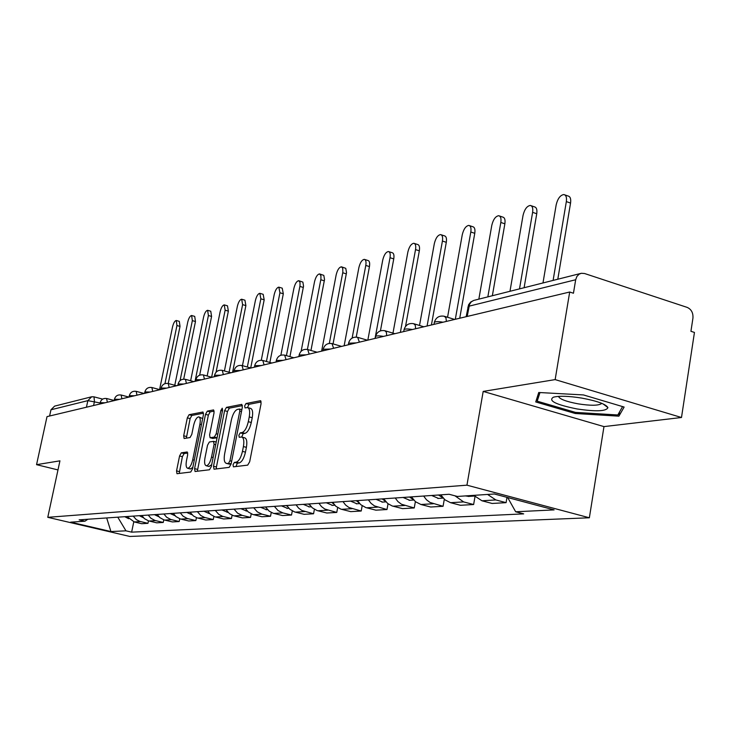 <?xml version="1.0" encoding="UTF-8"?>
<svg xmlns="http://www.w3.org/2000/svg" width="731" height="731" viewBox="0 0 731 731"><rect width="100%" height="100%" fill="white"/><g stroke="black" fill="none" stroke-linecap="round" stroke-linejoin="round"><path stroke-width="1.1" d="M233.034 464.733L233.417 466.853L247.699 465.126L249.691 461.718L261.077 403.64L260.501 400.698L246.018 403.521L244.657 405.897L245.04 407.925L247.489 407.551C249.563 408.245 250.148 411.37 249.244 416.917L248.302 421.686C246.822 427.909 244.739 431.537 242.043 432.569L240.225 432.862L238.863 435.228L239.247 437.302L241.623 437.001C243.734 437.732 244.328 440.921 243.405 446.568L242.464 451.365C240.974 457.624 238.891 461.215 236.195 462.166L234.386 462.394L233.034 464.733M242.034 437.111L244.611 437.787C246.722 438.518 247.316 441.707 246.402 447.354L245.461 452.151C243.98 458.401 241.888 461.992 239.192 462.933L237.374 463.162L235.921 466.561M261.195 401.94L248.979 404.325L247.517 407.56M247.928 407.67L250.459 408.355C252.542 409.058 253.136 412.174 252.232 417.721L251.29 422.491C249.81 428.704 247.727 432.332 245.013 433.355L243.195 433.647L241.733 437.019M181.315 452.827L179.579 455.952L176.546 470.883L176.975 473.706L190.718 472.043L192.509 468.882L203.428 414.76L202.98 412.001L189.064 414.715L187.319 417.867L183.682 435.767L184.102 438.527L190.033 437.549L191.796 434.388L193.614 425.405C194.921 420.115 196.63 417.273 198.722 416.871C200.257 417.419 200.65 419.886 199.901 424.263L192.728 459.817C191.431 465.099 189.74 467.922 187.675 468.279C186.113 467.685 185.711 465.144 186.478 460.676L187.675 454.783L187.227 451.968L181.315 452.827L184.13 453.549L182.384 456.665L179.232 473.441M483.191 391.414L603.97 426.602L681.493 417.502L555.149 379.608L483.191 391.414L466.945 485.174L47.771 517.32L59.942 460.841L36.55 464.669L47.012 416.624L569.696 292.016L573.451 293.232L575.681 279.745L469 306.179L467.831 307.221M555.149 379.608L569.696 292.016M213.507 466.25L214.019 469.201L229.168 467.374L231.097 464.048L242.336 407.258L241.806 404.371L226.473 407.359L224.6 410.676L213.507 466.25L216.431 466.99L216.321 468.937M209.477 469.768L195.049 471.504L194.583 468.617L205.512 414.358L207.321 411.124L213.58 409.917L214.055 412.713L209.605 434.881L210.08 437.732L214.338 437.065L216.184 433.794L220.844 410.52L222.242 408.209L222.589 410.182L211.332 466.524L209.477 469.768M681.493 417.502L694.45 332.441L690.932 331.298L692.933 318.168C693.29 312.905 691.38 309.314 687.186 307.395L584.59 273.522L581.355 273.284L579.08 274.198L576.869 276.501L575.681 279.745M603.97 426.602L589.36 517.776L129.826 536.453L47.771 517.32M36.55 464.669L57.987 469.923M49.598 416.012L50.96 409.78L54.606 406.125L91.165 396.906M473.789 495.362L481.957 500.781L495.837 499.94L487.586 494.448M495.837 499.94L506.09 502.654L506.985 497.354M481.957 500.781L492.118 503.458L506.09 502.654M474.986 496.687L473.633 504.527L463.609 501.905L454.947 495.81M440.784 494.85L445.024 499.876L450.543 502.69L460.484 505.285L473.633 504.527M444.302 499.264L443.068 506.291L430.029 502.462L426.447 499.757L423.624 496.029M411.407 496.879L415.537 501.758L420.946 504.5L430.669 507.012L443.068 506.291M415.372 501.621L414.239 507.954L401.474 504.244L397.966 501.612L395.215 497.994M383.674 498.798L387.713 503.54L392.2 505.962L402.525 508.63L414.239 507.954M388.033 503.778L386.991 509.534L374.491 505.925L371.065 503.367L368.369 499.858M357.459 500.607L360.758 504.673L365.802 507.579L375.908 510.174L386.991 509.534M362.165 505.779L361.205 511.024L348.961 507.515L345.608 505.03L342.976 501.612M332.642 502.325L335.858 506.281L340.801 509.105L350.706 511.627L361.205 511.024M337.658 507.625L336.763 512.431L324.774 509.023L321.485 506.601L318.908 503.275M309.103 503.951L312.256 507.807L317.099 510.558L326.803 513.007L336.763 512.431M314.394 509.343L313.562 513.774L301.812 510.448L298.595 508.1L296.073 504.856M286.753 505.496L289.841 509.251L294.584 511.928L304.096 514.322L313.562 513.774M292.29 510.951L291.514 515.044L282.842 512.897L278.027 510.549L274.372 506.355M265.508 506.967L269.136 511.115L273.184 513.235L282.504 515.565L291.514 515.044M271.256 512.458L270.525 516.26L262.027 514.167L257.312 511.874L253.721 507.78M245.287 508.365L248.248 511.938L252.807 514.487L261.954 516.753L270.525 516.26M251.226 513.866L250.532 517.411L242.189 515.373L237.566 513.135L234.057 509.142M226.007 509.699L229.497 513.655L233.381 515.675L242.363 517.886L250.532 517.411M232.12 515.2L231.462 518.517L222.589 516.333L218.743 514.341L215.298 510.439M207.622 510.969L210.464 514.377L214.85 516.808L223.659 518.964L231.462 518.517M213.872 516.452L213.26 519.567L204.543 517.429L200.769 515.492L197.388 511.673M190.051 512.184L193.404 515.958L197.151 517.886L205.795 519.997L213.26 519.567M196.438 517.639L195.853 520.573L187.291 518.489L183.033 516.15L180.274 512.86M173.256 513.345L175.997 516.598L180.219 518.919L188.717 520.984L195.853 520.573M179.753 518.763L179.196 521.532L170.789 519.494L166.604 517.21L163.899 513.994M157.183 514.45L159.87 517.639L164.018 519.915L172.361 521.925L179.196 521.532M163.781 519.832L163.241 522.455L154.981 520.463L150.878 518.224L148.219 515.072M141.777 515.519L144.418 518.635L148.503 520.856L156.699 522.829L163.241 522.455M148.466 520.847L147.954 523.332L139.84 521.386L136.322 519.613L133.188 516.113M127.011 516.543L134.239 521.934L141.677 523.698L147.954 523.332M117.782 517.183L125.96 530.825L110.938 531.556L70.66 522.162L84.942 521.212L79.14 519.851L449.099 494.275L457.387 496.45L494.339 493.992L554.107 509.891L515.666 511.773L507.689 497.546M125.96 530.825L131.635 532.15L523.679 513.875L515.666 511.773M466.945 485.174L589.36 517.776M575.233 413.499L618.901 416.167L624.128 407.057L583.457 394.932L538.738 392.492L535.732 401.94L575.233 413.499L575.416 412.375M133.773 521.815L131.635 532.15M84.942 521.212L87.866 519.248M106.689 517.95L110.938 531.556M619.586 411.855L618.901 416.167M242.454 405.595L229.37 408.145L227.496 411.462L216.431 466.99M228.62 463.125L229.963 460.795L239.814 411.05L239.448 409.031L237.447 409.397C234.815 410.484 232.778 414.066 231.334 420.133L224.636 453.85C223.713 459.433 224.28 462.604 226.345 463.363L231.151 463.774M228.949 464.03L226.747 463.363M231.115 463.947L229.708 464.121M214.183 411.105L210.162 411.891L208.362 415.117L197.333 471.239M212.748 438.39L217.061 437.851M204.963 457.99C204.196 462.568 204.634 465.154 206.27 465.766C208.445 465.4 210.199 462.513 211.524 457.094L214.101 444.238L213.479 441.36L209.358 441.999L207.522 445.243L204.963 457.99M208.902 466.433L211.679 464.77M187.803 453.01L184.13 453.549M190.27 468.937L192.792 467.474M202.651 418.598L199.006 416.944M203.556 413.179L191.851 415.455L190.115 418.607L186.341 438.171M553.102 280.412L566.342 201.601C566.89 197.388 566.059 195.04 563.848 194.547C560.284 195.122 557.726 198.549 556.181 204.835L542.978 282.961M564.88 194.903L568.051 196.009C570.271 196.502 571.103 198.859 570.555 203.063L557.799 279.224M472.655 495.435L474.218 495.874M465.382 495.92L468.918 496.404M519.503 288.882L532.616 212.337C533.164 208.216 532.396 205.923 530.313 205.438C526.96 205.996 524.538 209.304 523.049 215.38L509.973 291.285M531.236 205.749L534.425 206.846C536.517 207.33 537.294 209.633 536.746 213.744L524.109 287.722M438.472 495.006L442.867 497.802M431.637 495.481L438.463 498.405M487.842 296.868L500.826 222.452C501.375 218.432 500.671 216.184 498.688 215.709C495.545 216.239 493.242 219.446 491.799 225.322L478.851 299.134M499.52 215.983L502.718 217.07C504.701 217.546 505.423 219.793 504.865 223.814L492.356 295.726M581.812 398.103C568.718 396.019 559.242 395.718 553.404 397.189C547.894 400.716 555.77 404.636 577.015 408.949C596.149 411.772 606.447 411.315 607.909 407.596C605.908 404.152 597.209 400.99 581.812 398.103M558.502 396.385C559.517 399.08 566.086 401.575 578.203 403.859C590.292 405.714 597.967 405.687 601.247 403.768L601.576 403.265M622.574 406.591L617.814 414.97L575.489 412.394L537.203 401.182L539.981 392.565M538.573 393.013L537.203 401.182M409.506 497.007L413.298 499.584M403.055 497.455L409.735 500.296M455.312 319.283L470.81 232.01C471.367 228.072 470.7 225.87 468.827 225.404C465.857 225.925 463.673 229.031 462.266 234.724L447.555 317.263M469.567 225.651L472.774 226.72C474.657 227.186 475.324 229.388 474.766 233.317L459.735 318.232M382.149 498.898L385.356 501.228M376.045 499.319L382.587 502.078M427.096 326.008L442.419 241.038C442.977 237.191 442.365 235.035 440.583 234.587C437.778 235.08 435.703 238.087 434.333 243.615L419.512 325.469M441.25 234.806L444.448 235.857C446.239 236.305 446.851 238.461 446.294 242.308L431.427 324.975M356.262 500.689L358.912 502.736M350.487 501.091L356.902 503.769M400.378 332.377L415.528 249.6C416.085 245.826 415.519 243.725 413.828 243.277C411.178 243.761 409.186 246.676 407.861 252.04L392.967 333.144M414.431 243.469L417.62 244.501C419.32 244.949 419.886 247.06 419.329 250.824L405.541 326.401M331.746 502.389L333.839 504.116M326.273 502.764L332.55 505.377M375.049 338.416L390.016 257.714C390.573 254.022 390.052 251.957 388.435 251.528C385.931 251.994 384.031 254.827 382.742 260.035L367.83 340.143M388.983 251.702L392.163 252.716C393.781 253.154 394.311 255.21 393.753 258.902L380.431 330.86M308.482 503.997L310.026 505.368M303.283 504.353L309.432 506.894M352.141 338.06L365.792 265.426C366.35 261.808 365.856 259.788 364.321 259.359C361.946 259.807 360.127 262.566 358.875 267.628L344.137 345.79M364.824 259.514L367.976 260.51C369.511 260.94 370.005 262.959 369.447 266.577L356.235 337.092M286.388 505.523L287.384 506.482M281.444 505.861L287.475 508.337M329.315 343.406L342.857 272.087L342.711 268.167L341.386 266.815C339.129 267.254 337.393 269.931 336.169 274.856L321.613 351.163M341.834 266.952L345.754 268.323L346.531 272.544L333.053 343.899M260.656 507.305L266.568 509.717M307.404 349.445L320.918 279.087L320.918 275.669L319.548 273.915C317.4 274.335 315.728 276.948 314.531 281.737L301.126 351.245M319.95 274.043L323.806 275.386L324.527 279.525L310.967 350.46M240.855 508.666L246.658 511.024M286.433 355.641L300.002 285.757L300.021 282.404L298.714 280.686C296.676 281.097 295.068 283.637 293.908 288.306L280.859 355.248M299.089 280.795L302.881 282.111L303.539 286.177L289.933 356.637M221.977 509.973L227.661 512.276M266.431 361.489L279.927 292.756L278.84 287.146C276.885 287.539 275.349 290.024 274.207 294.575L261.278 360.246M279.178 287.246L282.221 288.169L283.317 293.78L269.867 362.466M203.94 511.225L208.993 513.5M247.334 367.026L260.848 298.824L259.843 293.314C257.979 293.707 256.499 296.119 255.384 300.569L242.454 365.655M260.154 293.414L263.169 294.31L264.183 299.82L250.706 367.967M186.707 512.413L191.668 514.642M229.086 372.253L242.61 304.635L241.669 299.226C239.896 299.6 238.461 301.958 237.374 306.298L224.417 370.955M241.961 299.308L244.94 300.194L245.881 305.604L232.559 372.39M170.222 513.555L175.074 515.73M211.624 377.214L225.139 310.191L224.271 304.882C222.571 305.247 221.191 307.55 220.132 311.781L207.156 375.981M224.536 304.955L227.487 305.823L228.364 311.132L216.074 372.189M154.433 514.642L158.947 516.78M195.031 381.335L208.408 315.518L207.604 310.3C205.978 310.657 204.643 312.905 203.602 317.044L190.627 380.75M207.842 310.364L210.756 311.214L211.579 316.432L199.654 375.177M139.292 515.693L143.495 517.767M180.073 380.577L192.354 320.626L191.613 315.49C190.051 315.847 188.762 318.049 187.748 322.088L174.773 385.283M191.833 315.564L194.72 316.395L195.469 321.521L183.691 379.151M124.773 516.698L128.665 518.708M164.959 383.638L176.948 325.523L176.262 320.489C174.764 320.827 173.521 322.983 172.525 326.94L159.568 389.596M176.473 320.543L179.314 321.366L180.018 326.401L168.249 383.51L169.19 387.494M100.092 402.973L87.848 400.643L50.96 409.78M93.586 405.522L94.445 401.493L93.997 396.832L91.667 396.778L87.848 400.643L86.441 407.222M149.133 521.029L155.63 520.636M164.667 520.088L171.447 519.677M180.886 519.101L187.958 518.672M197.818 518.069L205.219 517.621M215.535 516.991L223.275 516.525M234.084 515.867L242.189 515.373M253.52 514.679L262.027 514.167M273.906 513.436L282.842 512.897M295.324 512.139L304.717 511.563M317.848 510.768L327.735 510.165M341.578 509.324L351.995 508.694M366.587 507.798L377.589 507.131M393.004 506.199L404.636 505.487M420.946 504.5L433.255 503.75M450.543 502.69L463.609 501.905M134.239 521.934L140.471 521.559M443.032 322.216C438.372 321.43 435.475 321.476 434.333 322.353L434.26 322.782M433.967 324.372L434.333 322.353C435.868 317.482 439.157 315.445 444.192 316.231L445.937 317.757L446.385 321.412M412.366 329.526C407.898 328.758 405.129 328.795 404.069 329.617L403.996 329.992M383.501 336.406C379.197 335.666 376.547 335.684 375.56 336.452L375.506 336.79M356.28 342.894L348.614 343.204M330.549 349.025L323.203 349.272M306.207 354.827L299.153 355.019M283.135 360.328L276.345 360.474M261.241 365.555L254.708 365.646M240.435 370.507L234.13 370.562M220.643 375.231L214.558 375.25M201.783 379.727L195.899 379.718M183.792 384.013L178.108 383.976M166.613 388.106L161.112 388.042M150.202 392.026L144.866 391.935M134.495 395.763L129.323 395.663M119.455 399.354L114.438 399.227M105.045 402.79L100.156 402.653M403.704 331.591L404.069 329.617C405.559 324.902 408.748 322.928 413.618 323.678L415.254 325.167L415.647 328.74M375.204 338.38L375.56 336.452C377.013 331.892 380.102 329.973 384.826 330.704L386.361 332.157L386.699 335.639M348.312 344.794L348.669 342.912C350.076 338.49 353.073 336.625 357.651 337.329L359.396 342.154M322.901 350.853L323.257 349.007C324.628 344.721 327.534 342.912 331.984 343.588L333.601 348.303M298.851 356.582L299.198 354.782C300.532 350.615 303.365 348.861 307.687 349.509L309.186 354.124M276.044 362.019L276.391 360.255C277.698 356.207 280.448 354.498 284.651 355.129L286.049 359.634M254.406 367.181L254.744 365.454C256.014 361.516 258.701 359.844 262.795 360.465L264.092 364.87M233.829 372.088L234.167 370.398C235.409 366.56 238.032 364.933 242.016 365.527L243.231 369.849M214.256 376.757L214.585 375.094C215.8 371.357 218.359 369.776 222.242 370.352L223.375 374.583M195.597 381.198L195.926 379.581C197.114 375.926 199.609 374.382 203.41 374.948L204.452 379.087M177.807 385.447L178.136 383.848C179.296 380.294 181.727 378.786 185.436 379.334L186.414 383.391M144.574 393.369L144.893 391.834C146.008 388.444 148.338 387.001 151.874 387.512L152.724 391.423M129.031 397.07L129.341 395.572C130.438 392.255 132.713 390.847 136.176 391.35L136.971 395.179M114.137 400.625L114.456 399.144C115.525 395.9 117.755 394.521 121.145 395.014L121.885 398.779M106.525 398.541L107.43 402.224M467.191 316.45L469.549 304.334L471.285 301.83L473.779 300.404L470.654 302.058L468.571 304.772L466.159 316.697M93.997 396.832L91.667 396.778M239.192 462.933L236.195 462.166M245.461 452.151L242.464 451.365M246.402 447.354L243.405 446.568M243.195 433.647L240.225 432.862M245.013 433.355L242.043 432.569M251.29 422.491L248.302 421.686M252.232 417.721L249.244 416.917M248.979 404.325L246.018 403.521M260.793 400.826L260.327 400.707M237.374 463.162L234.386 462.394M227.496 411.462L224.6 410.676M229.37 408.145L226.473 407.359M231.654 461.224L229.963 460.795M241.495 411.507L239.814 411.05M241.842 409.716L239.631 409.113M197.452 469.348L194.583 468.617M208.362 415.117L205.512 414.358M210.162 411.891L207.321 411.124M213.096 438.481L210.217 437.732M217.07 437.778L214.338 437.065M217.783 434.214L216.184 433.794M222.434 410.95L220.844 410.52M213.132 457.505L211.524 457.094M215.7 444.649L214.101 444.238M216.212 442.072L213.827 441.451M194.254 460.21L192.728 459.817M201.427 424.665L199.901 424.263M186.478 436.498L183.682 435.767M190.115 418.607L187.319 417.867M191.851 415.455L189.064 414.715M179.36 471.586L176.546 470.883M182.384 456.665L179.579 455.952M570.555 203.063L566.342 201.601M536.746 213.744L532.616 212.337M504.865 223.814L500.826 222.452M474.766 233.317L470.81 232.01M446.294 242.308L442.419 241.038M419.329 250.824L415.528 249.6M393.753 258.902L390.016 257.714M369.447 266.577L365.792 265.426M346.339 273.878L342.748 272.764M324.326 280.832L320.808 279.745M303.347 287.457L299.884 286.406M283.317 293.78L279.927 292.756M264.183 299.82L260.848 298.824M245.881 305.604L242.61 304.635M228.364 311.132L225.139 310.191M211.579 316.432L208.408 315.518M195.469 321.521L192.354 320.626M180.018 326.401L176.948 325.523M454.655 319.438L444.859 316.432M160.811 389.495L161.14 387.933C162.273 384.46 164.658 382.989 168.276 383.519M99.873 404.024L100.174 402.571C101.234 399.4 103.418 398.048 106.735 398.532M423.852 326.784L414.203 323.86M394.841 333.701L385.347 330.86M367.465 340.226L358.126 337.466M341.587 346.393L332.404 343.707M317.099 352.232L308.062 349.619M293.88 357.77L284.999 355.229M271.841 363.024L263.105 360.547M250.888 368.022L242.299 365.61M230.95 372.773L222.498 370.425M211.944 377.306L203.638 375.012M193.825 381.628L185.647 379.389M176.509 385.749L168.477 383.565M159.961 389.696L152.057 387.567M144.126 393.47L136.341 391.387M128.958 397.088L121.3 395.051M114.164 400.487L106.881 398.569M94.125 396.869L102.669 399.126M474.337 300.277L580.588 273.476M241.851 409.68L239.54 409.058M229.306 464.121L226.345 463.363M212.968 438.481L210.08 437.732M209.176 466.506L206.27 465.766M216.221 442.036L213.717 441.378M190.517 469L187.675 468.279M474.373 496.047L468.251 496.45M443.132 498.094L437.814 498.451M601.339 403.174L601.247 403.768M603.093 403.923L607.909 407.596M413.7 500.031L409.095 500.333M385.913 501.859L381.966 502.124M359.652 503.595L356.289 503.814M334.78 505.231L331.947 505.413M311.196 506.775L308.847 506.93M288.809 508.255L286.89 508.374M267.519 509.653L266.002 509.754M247.252 510.987L246.1 511.06M227.935 512.257L227.122 512.312"/></g></svg>

